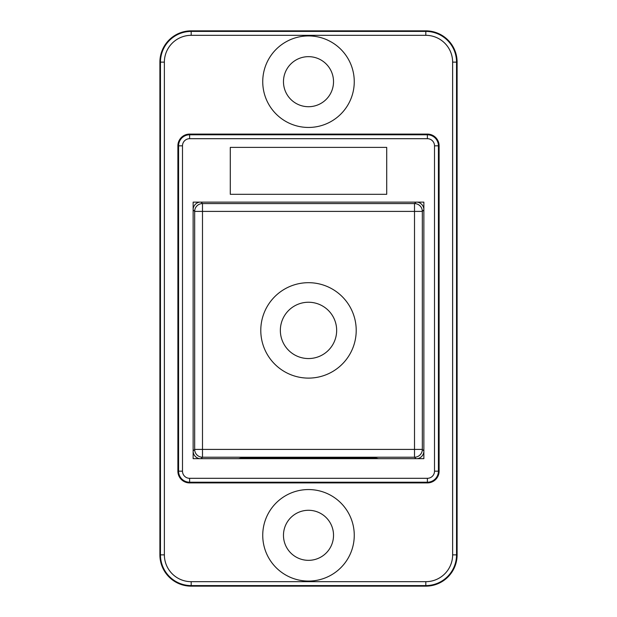 <?xml version="1.0" encoding="UTF-8"?>
<svg xmlns="http://www.w3.org/2000/svg" width="617" height="617" viewBox="0 0 617 617"><rect width="100%" height="100%" fill="white"/><g stroke="black" fill="none" stroke-linecap="round" stroke-linejoin="round"><path stroke-width="0.93" d="M427.38 134.09A11.731 11.731 0 0 1 439.111 145.82L439.111 471.18A11.731 11.731 0 0 1 427.38 482.91L189.62 482.91A11.731 11.731 0 0 1 177.889 471.18L177.889 145.82A11.731 11.731 0 0 1 189.62 134.09L427.38 134.09L427.38 134.784L189.62 134.784A11.037 11.037 0 0 0 178.583 145.82L178.583 471.18A11.037 11.037 0 0 0 189.62 482.216L427.38 482.216L427.38 478.306L189.62 478.306L189.62 482.91M423.864 458.662L193.136 458.662L193.136 202.129L423.864 202.129L423.864 458.662M230.288 147.386L386.712 147.386L386.712 194.309L230.288 194.309L230.288 147.386M457.104 62.132L457.104 554.868A31.282 31.282 0 0 1 425.815 586.15L425.815 585.587A30.727 30.727 0 0 0 456.541 554.868L456.541 62.132L457.104 62.132A31.282 31.282 0 0 0 425.815 30.85L425.815 35.323A26.816 26.816 0 0 1 452.631 62.132L452.631 554.868A26.816 26.816 0 0 1 425.815 581.677L191.185 581.677L191.185 585.587L425.815 585.587L425.815 581.677M425.815 586.15L191.185 586.15L191.185 585.587A30.727 30.727 0 0 1 160.459 554.868L164.369 554.868L164.369 62.132A26.816 26.816 0 0 1 191.185 35.323L425.815 35.323M308.5 35.933A45.751 45.751 0 0 1 348.127 104.566A45.751 45.751 0 0 1 268.873 104.566A45.751 45.751 0 0 1 308.5 35.933M308.5 489.559A45.751 45.751 0 0 1 348.127 558.192A45.751 45.751 0 0 1 268.873 558.192A45.751 45.751 0 0 1 308.5 489.559M308.5 510.282A25.027 25.027 0 0 0 286.828 547.827A25.027 25.027 0 0 0 330.172 547.827A25.027 25.027 0 0 0 308.5 510.282M308.5 56.656A25.027 25.027 0 0 0 286.828 94.2A25.027 25.027 0 0 0 330.172 94.2A25.027 25.027 0 0 0 308.5 56.656M452.631 62.132L456.541 62.132A30.727 30.727 0 0 0 425.815 31.413L191.185 31.413L191.185 30.85A31.282 31.282 0 0 0 159.896 62.132L164.369 62.132M191.185 35.323L191.185 31.413A30.727 30.727 0 0 0 160.459 62.132L160.459 554.868L159.896 554.868L159.896 62.132M191.185 30.85L425.815 30.85M159.896 554.868A31.282 31.282 0 0 0 191.185 586.15M238.617 458.662L241.286 457.999L241.262 458.662M193.136 248.983L193.136 217.701M193.136 209.086A7.82 7.82 135 0 1 199.522 202.129M423.864 209.086A7.82 7.82 -135 0 0 417.478 202.129M423.864 217.701L423.864 248.983M423.864 411.809L423.864 443.099M193.136 443.099L193.136 411.809M241.286 457.999L375.714 457.999L375.738 458.662M375.714 457.999L378.383 458.662M423.864 451.713A7.82 7.82 -45 0 1 417.478 458.662M193.136 451.713A7.82 7.82 45 0 0 199.522 458.662M356.21 330.396A47.71 47.71 0 0 0 284.645 289.08A47.71 47.71 0 0 0 284.645 371.719A47.71 47.71 0 0 0 356.21 330.396M336.658 330.396A28.158 28.158 0 0 1 294.425 354.783A28.158 28.158 0 0 1 294.425 306.017A28.158 28.158 0 0 1 336.658 330.396M189.62 478.306A7.126 7.126 0 0 1 182.493 471.18L177.889 471.18M182.493 471.18L182.493 145.82L177.889 145.82M182.493 145.82A7.126 7.126 0 0 1 189.62 138.694L189.62 134.09M189.62 138.694L427.38 138.694L427.38 134.784A11.037 11.037 0 0 1 438.417 145.82L439.111 145.82M427.38 138.694A7.126 7.126 0 0 1 434.507 145.82L438.417 145.82L438.417 471.18L434.507 471.18A7.126 7.126 0 0 1 427.38 478.306M434.507 145.82L434.507 471.18M427.38 482.91L427.38 482.216A11.037 11.037 0 0 0 438.417 471.18L439.111 471.18M457.104 554.868L452.631 554.868M191.185 581.677A26.816 26.816 0 0 1 164.369 554.868M201.049 202.129L202.492 203.579A7.82 7.82 135 0 0 194.671 211.4L202.492 211.4L202.492 203.579L414.508 203.579L415.951 202.129M414.508 203.579L414.508 211.4L422.329 211.4A7.82 7.82 -135 0 0 414.508 203.579M202.492 211.4L414.508 211.4L414.508 449.4L202.492 449.4L202.492 211.4M193.136 450.934L194.671 449.4L194.671 211.4L193.136 209.865M423.864 209.865L422.329 211.4L422.329 449.4L423.864 450.934M422.329 449.4L414.508 449.4L414.508 457.22A7.82 7.82 -45 0 0 422.329 449.4M201.049 458.662L202.492 457.22L202.492 449.4L194.671 449.4A7.82 7.82 45 0 0 202.492 457.22L414.508 457.22L415.951 458.662"/></g></svg>
